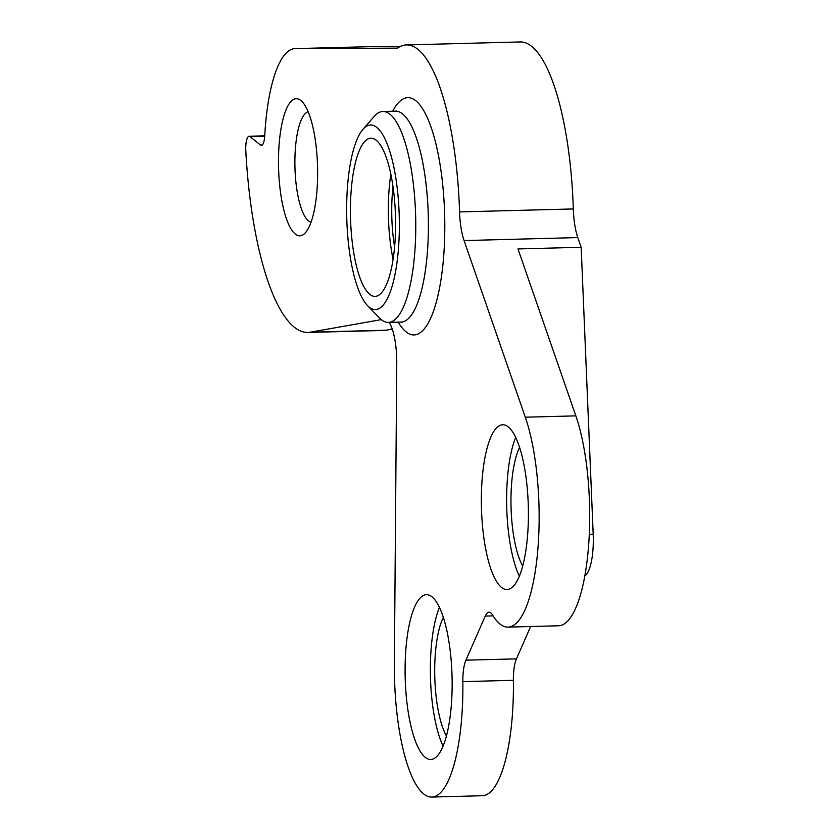 <?xml version="1.0" encoding="UTF-8"?>
<svg xmlns="http://www.w3.org/2000/svg" width="839" height="839" viewBox="0 0 839 839"><rect width="100%" height="100%" fill="white"/><g stroke="black" fill="none" stroke-linecap="round" stroke-linejoin="round"><path stroke-width="1.26" d="M367.534 305.616L379.385 317.897A105.494 30.005 -91.5 0 0 388.415 322.417A105.494 30.005 -91.5 0 0 389.695 322.291A105.494 30.005 -91.5 0 0 415.578 213.924A105.494 30.005 -91.5 0 0 382.878 111.503A105.494 30.005 -91.5 0 0 374.11 116.485L362.909 129.374A92.3 26.25 -91.5 0 0 346.759 217.983A92.3 26.25 -91.5 0 0 367.534 305.616A92.3 26.25 -91.5 0 0 376.543 309.455A92.3 26.25 -91.5 0 0 398.452 200.825A92.3 26.25 -91.5 0 0 362.909 129.374M493.08 615.878L485.257 616.078A26.376 7.499 -91.5 0 1 489.032 612.176A26.376 7.499 -91.5 0 1 492.451 614.872A119.998 34.126 -91.5 0 0 508.035 627.111A119.998 34.126 -91.5 0 0 537.872 549.157A119.998 34.126 -91.5 0 0 525.308 417.203L464.072 240.573A39.559 11.253 -91.5 0 1 459.573 211.921A171.418 48.756 -91.5 0 0 406.422 44.928A171.418 48.756 -91.5 0 0 397.476 48.138L295.15 48.62A118.677 33.759 -91.5 0 0 294.94 48.631A118.677 33.759 -91.5 0 0 264.746 135.708A13.183 3.755 -91.5 0 1 261.39 145.388A13.183 3.755 -91.5 0 1 260.499 145.032L250.053 136.6A13.183 3.755 88.5 0 0 249.162 136.243A13.183 3.755 88.5 0 0 245.806 150.779A202.409 57.566 -91.5 0 0 307.903 332.443A202.409 57.566 -91.5 0 0 310.357 332.192L381.242 319.617M485.257 616.078L465.897 660.178A26.376 7.499 -91.5 0 0 462.845 681.635A119.998 34.126 -91.5 0 1 431.77 797.05A119.998 34.126 -91.5 0 1 394.372 663.68L396.753 363.056A39.559 11.253 -91.5 0 0 389.097 322.396M300.687 235.728A68.567 19.507 -91.5 0 0 305.553 232.571A68.567 19.507 -91.5 0 0 317.551 166.751A68.567 19.507 -91.5 0 0 302.124 101.655A68.567 19.507 -91.5 0 0 278.496 158.938A68.567 19.507 -91.5 0 0 300.687 235.728M508.046 589.439A82.411 23.44 -91.5 0 0 528.266 504.774A82.411 23.44 -91.5 0 0 502.729 424.765A82.411 23.44 -91.5 0 0 481.45 507.773A82.411 23.44 -91.5 0 0 507.05 589.544A82.411 23.44 -91.5 0 0 508.046 589.439M431.781 759.379A82.411 23.44 -91.5 0 0 452.001 674.724A82.411 23.44 -91.5 0 0 426.464 594.704A82.411 23.44 -91.5 0 0 405.185 677.713A82.411 23.44 -91.5 0 0 430.785 759.484A82.411 23.44 -91.5 0 0 431.781 759.379M376.04 296.282A79.118 22.506 -91.5 0 0 395.452 215.015A79.118 22.506 -91.5 0 0 370.932 138.204A79.118 22.506 -91.5 0 0 350.513 217.878A79.118 22.506 -91.5 0 0 375.085 296.387A79.118 22.506 -91.5 0 0 376.04 296.282M406.422 44.928L520.159 41.95A171.418 48.756 -91.5 0 1 573.31 208.942A39.559 11.253 -91.5 0 0 577.809 237.584L581.165 247.285L517.978 248.942L575.858 415.871A119.998 34.126 88.5 0 1 588.422 547.836A119.998 34.126 88.5 0 1 558.585 625.779L508.035 627.111M530.636 626.513L516.446 658.856A26.376 7.499 -91.5 0 0 513.395 680.314A119.998 34.126 88.5 0 1 482.32 795.729L431.77 797.05M370.565 46.648A118.677 33.759 88.5 0 1 370.765 46.638A118.677 33.759 88.5 0 1 370.974 46.638L400.245 46.491M392.243 329.129L386.181 330.199A202.409 57.566 88.5 0 1 383.727 330.451L307.903 332.443M308.154 111.734A55.384 15.752 -91.5 0 0 294.95 167.349A55.384 15.752 -91.5 0 0 311.049 222.188M515.702 437.444A82.411 23.44 -91.5 0 0 519.341 576.204M439.437 607.384A82.411 23.44 -91.5 0 0 443.076 746.144M390.848 174.208A79.118 22.506 -91.5 0 0 393.082 259.377M581.165 247.285L593.194 534.286A39.559 11.253 88.5 0 1 584.867 575.732M522.707 566.031A67.246 19.129 88.5 0 1 511.035 506.997A67.246 19.129 88.5 0 1 519.593 447.428M446.442 735.971A67.246 19.129 88.5 0 1 434.78 676.937A67.246 19.129 88.5 0 1 443.338 617.368M393.03 186.698A67.246 19.129 -91.5 0 0 394.603 246.802M388.415 322.417L401.052 322.082A105.494 30.005 -91.5 0 0 402.332 321.956A105.494 30.005 -91.5 0 0 428.215 213.588A105.494 30.005 -91.5 0 0 395.515 111.178L396.658 110.937M398.231 322.155A118.677 33.759 -91.5 0 0 415.473 334.792A118.677 33.759 -91.5 0 0 442.74 185.02A118.677 33.759 -91.5 0 0 392.694 111.251M575.858 415.871L525.308 417.203M577.809 237.584L464.072 240.573M516.446 658.856L465.897 660.178M573.31 208.942L459.573 211.921M513.395 680.314L462.845 681.635M370.974 46.638L295.15 48.62M262.261 144.99L260.499 145.032M386.181 330.199L310.357 332.192M264.715 136.212L250.053 136.6M593.194 534.286L589.282 534.391M382.878 111.503L395.515 111.178M402.196 322.26L401.052 322.082M294.94 48.631L370.765 46.638M264.736 135.834L249.162 136.243"/></g></svg>
